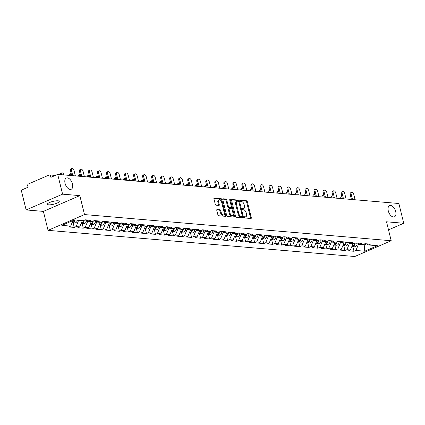 <?xml version="1.0" encoding="UTF-8"?>
<svg xmlns="http://www.w3.org/2000/svg" width="425" height="425" viewBox="0 0 425 425"><rect width="100%" height="100%" fill="white"/><g stroke="black" fill="none" stroke-linecap="round" stroke-linejoin="round"><path stroke-width="0.64" d="M388.291 210.906A6.125 3.416 -113.4 0 1 389.56 205.599A6.125 3.416 -113.4 0 1 395.696 211.538A6.125 3.416 -113.4 0 1 394.427 216.846A6.125 3.416 -113.4 0 1 388.291 210.906M65.062 183.329A6.125 3.416 -113.4 0 1 66.332 178.022A6.125 3.416 -113.4 0 1 72.468 183.961A6.125 3.416 -113.4 0 1 71.198 189.263A6.125 3.416 -113.4 0 1 65.062 183.329M244.364 217.329A0.659 0.367 66.6 0 0 244.912 217.982L250.947 218.498A0.94 0.526 66.6 0 0 251.101 218.477A0.94 0.526 66.6 0 0 251.292 217.658L247.35 201.721A0.94 0.526 66.6 0 0 246.564 200.786L240.529 200.271A0.659 0.367 66.6 0 0 240.423 200.287A0.659 0.367 66.6 0 0 240.284 200.86A0.659 0.367 66.6 0 0 240.837 201.514L241.618 201.577A3.007 1.679 66.6 0 1 244.136 204.568L244.465 205.897A3.007 1.679 66.6 0 1 243.844 208.5A3.007 1.679 66.6 0 1 243.35 208.574L242.569 208.51A0.659 0.367 66.6 0 0 242.462 208.526A0.659 0.367 66.6 0 0 242.324 209.095A0.659 0.367 66.6 0 0 242.877 209.748L243.658 209.812A3.007 1.679 66.6 0 1 246.176 212.803L246.505 214.131A3.007 1.679 66.6 0 1 245.878 216.734A3.007 1.679 66.6 0 1 245.39 216.808L244.609 216.745A0.659 0.367 66.6 0 0 244.497 216.761A0.659 0.367 66.6 0 0 244.364 217.329M57.997 200.791A6.125 1.461 -13.9 0 1 59.277 201.338A6.125 1.461 -13.9 0 1 55.457 203.718A6.125 1.461 -13.9 0 1 48.662 204.829A6.125 1.461 -13.9 0 1 47.388 204.282A6.125 1.461 -13.9 0 1 51.207 201.896A6.125 1.461 -13.9 0 1 57.997 200.791M217.122 209.498A0.94 0.526 66.6 0 0 216.968 209.525A0.94 0.526 66.6 0 0 216.777 210.338L217.882 214.811A0.94 0.526 66.6 0 0 218.668 215.746L225.367 216.314A0.94 0.526 66.6 0 0 225.521 216.293A0.94 0.526 66.6 0 0 225.718 215.48L221.77 199.538A0.94 0.526 66.6 0 0 220.984 198.602L214.285 198.034A0.94 0.526 66.6 0 0 214.131 198.055A0.94 0.526 66.6 0 0 213.934 198.868L215.273 204.271A0.94 0.526 66.6 0 0 216.059 205.206L218.928 205.45A0.94 0.526 66.6 0 0 219.082 205.429A0.94 0.526 66.6 0 0 219.273 204.611L218.615 201.933A2.513 1.403 66.6 0 1 219.135 199.755A2.513 1.403 66.6 0 1 221.648 202.194L224.246 212.686A2.513 1.403 66.6 0 1 223.725 214.864A2.513 1.403 66.6 0 1 221.212 212.431L220.777 210.678A0.94 0.526 66.6 0 0 219.991 209.743L216.846 209.621M79.826 195.627L62.592 194.156L57.699 174.399L398.862 203.506L403.75 223.263L386.511 221.792L391.202 240.741L84.517 214.572L79.826 195.627L43.377 211.4L48.068 230.345L84.517 214.572M235.54 216.314A0.94 0.526 66.6 0 0 236.327 217.249L243.026 217.823A0.94 0.526 66.6 0 0 243.18 217.797A0.94 0.526 66.6 0 0 243.376 216.984L239.429 201.046A0.94 0.526 66.6 0 0 238.643 200.111L231.944 199.538A0.94 0.526 66.6 0 0 231.79 199.564A0.94 0.526 66.6 0 0 231.593 200.377L235.54 216.314M234.196 217.069L227.497 216.495A0.94 0.526 66.6 0 1 226.711 215.565L222.764 199.623A0.94 0.526 66.6 0 1 222.96 198.81A0.94 0.526 66.6 0 1 223.114 198.788L225.983 199.033A0.94 0.526 66.6 0 1 226.769 199.962L228.368 206.428A0.94 0.526 66.6 0 0 229.155 207.363L231.057 207.528A0.94 0.526 66.6 0 0 231.211 207.501A0.94 0.526 66.6 0 0 231.407 206.688L229.739 199.957A0.659 0.367 66.6 0 1 229.877 199.389A0.659 0.367 66.6 0 1 230.536 200.026L234.547 216.229A0.94 0.526 66.6 0 1 234.35 217.048A0.94 0.526 66.6 0 1 234.196 217.069M48.068 230.345L354.753 256.514L391.202 240.741M73.132 222.785L74.279 227.407L76.176 226.589L78.636 220.224M74.279 227.407L68.781 226.939L70.677 226.121L61.859 225.367L74.54 219.879L83.364 220.628L85.26 219.81L90.753 220.278L88.857 221.101L92.384 221.398L94.281 220.58L99.779 221.048L97.883 221.871L101.41 222.169L103.307 221.351L108.8 221.818L106.903 222.642L110.436 222.939L112.328 222.121L117.826 222.588L115.929 223.407L119.457 223.709L121.353 222.891L126.847 223.359L124.95 224.177L128.483 224.48L130.374 223.662L135.873 224.129L133.976 224.947L137.503 225.25L139.4 224.432L144.893 224.899L143.002 225.718L146.529 226.02L148.426 225.197L153.919 225.67L152.023 226.488L155.55 226.791L157.447 225.967L162.94 226.44L161.048 227.258L164.576 227.561L166.472 226.738L171.966 227.21L170.069 228.028L173.597 228.331L175.493 227.508L180.992 227.975L179.095 228.799L182.623 229.102L184.519 228.278L190.012 228.746L188.116 229.569L191.648 229.867L193.54 229.048L199.038 229.516L197.142 230.339L200.669 230.637L202.566 229.819L208.059 230.286L206.162 231.11L209.695 231.407L211.586 230.589L217.085 231.057L215.188 231.88L218.716 232.178L220.612 231.359L226.105 231.827L224.214 232.645L227.742 232.948L229.638 232.13L235.131 232.597L233.235 233.415L236.762 233.718L238.659 232.9L244.152 233.367L242.261 234.186L245.788 234.488L247.685 233.67L253.178 234.138L251.281 234.956L254.809 235.259L256.705 234.441L262.204 234.908L260.307 235.726L263.835 236.029L265.731 235.206L271.224 235.678L269.328 236.497L272.855 236.799L274.752 235.976L280.25 236.449L278.354 237.267L281.881 237.57L283.778 236.746L289.271 237.219L287.374 238.037L290.907 238.34L292.798 237.517L298.297 237.984L296.4 238.808L299.928 239.11L301.824 238.287L307.317 238.754L305.426 239.578L308.954 239.875L310.845 239.057L316.343 239.525L314.447 240.348L317.974 240.646L319.871 239.827L325.364 240.295L323.473 241.118L327 241.416L328.897 240.598L334.39 241.065L332.493 241.889L336.021 242.186L337.918 241.368L343.411 241.836L341.519 242.654L345.047 242.957L346.943 242.138L352.437 242.606L350.54 243.424L354.067 243.727L355.964 242.909L361.462 243.376L359.566 244.194L363.093 244.497L364.99 243.679L370.483 244.147L368.587 244.965L377.411 245.719L364.724 251.207L355.906 250.452L358.434 244.364L358.179 243.344M352.867 246.654L354.009 251.276L355.906 250.452M354.009 251.276L348.511 250.808L350.407 249.985L346.88 249.688L349.408 243.599L349.153 242.574M343.841 245.884L344.983 250.506L346.88 249.688M344.983 250.506L339.49 250.038L341.387 249.215L337.859 248.917L340.388 242.829L340.133 241.804M334.815 245.113L335.962 249.735L337.859 248.917M335.962 249.735L330.464 249.268L332.361 248.444L328.833 248.147L331.362 242.059L331.107 241.033M325.794 244.343L326.937 248.965L328.833 248.147M326.937 248.965L321.443 248.498L323.34 247.674L319.807 247.377L322.336 241.288L322.086 240.263M316.768 243.573L317.916 248.195L319.807 247.377M317.916 248.195L312.418 247.727L314.314 246.909L310.787 246.606L313.315 240.518L313.06 239.493M307.748 242.803L308.89 247.424L310.787 246.606M308.89 247.424L303.397 246.957L305.288 246.139L301.761 245.836L304.289 239.748L304.04 238.722M298.722 242.032L299.869 246.654L301.761 245.836M299.869 246.654L294.371 246.187L296.267 245.368L292.74 245.066L295.269 238.977L295.014 237.952M289.701 241.267L290.843 245.884L292.74 245.066M290.843 245.884L285.35 245.416L287.242 244.598L283.714 244.295L286.243 238.207L285.988 237.182M280.675 240.497L281.817 245.113L283.714 244.295M281.817 245.113L276.324 244.646L278.221 243.828L274.693 243.525L277.222 237.437L276.967 236.412M271.655 239.727L272.797 244.348L274.693 243.525M272.797 244.348L267.304 243.876L269.195 243.058L265.668 242.755L268.196 236.667L267.941 235.641M262.629 238.956L263.771 243.578L265.668 242.755M263.771 243.578L258.278 243.105L260.174 242.287L256.647 241.984L259.176 235.896L258.921 234.871M253.608 238.186L254.75 242.808L256.647 241.984M254.75 242.808L249.252 242.335L251.148 241.517L247.621 241.214L250.15 235.126L249.895 234.101M244.582 237.416L245.724 242.038L247.621 241.214M245.724 242.038L240.231 241.57L242.128 240.747L238.595 240.444L241.124 234.356L240.874 233.336M235.556 236.645L236.704 241.267L238.595 240.444M236.704 241.267L231.205 240.8L233.102 239.976L229.574 239.679L232.103 233.591L231.848 232.565M226.536 235.875L227.678 240.497L229.574 239.679M227.678 240.497L222.185 240.029L224.081 239.206L220.548 238.908L223.077 232.82L222.827 231.795M217.51 235.105L218.657 239.727L220.548 238.908M218.657 239.727L213.159 239.259L215.055 238.436L211.528 238.138L214.057 232.05L213.802 231.025M208.489 234.334L209.631 238.956L211.528 238.138M209.631 238.956L204.138 238.489L206.029 237.665L202.502 237.368L205.031 231.28L204.781 230.254M199.463 233.564L200.605 238.186L202.502 237.368M200.605 238.186L195.112 237.718L197.009 236.9L193.481 236.597L196.01 230.509L195.755 229.484M190.442 232.794L191.585 237.416L193.481 236.597M191.585 237.416L186.092 236.948L187.983 236.13L184.455 235.827L186.984 229.739L186.729 228.714M181.417 232.023L182.559 236.645L184.455 235.827M182.559 236.645L177.066 236.178L178.962 235.36L175.435 235.057L177.963 228.969L177.708 227.943M172.396 231.258L173.538 235.875L175.435 235.057M173.538 235.875L168.04 235.407L169.936 234.589L166.409 234.287L168.938 228.198L168.683 227.173M163.37 230.488L164.512 235.11L166.409 234.287M164.512 235.11L159.019 234.637L160.916 233.819L157.388 233.516L159.912 227.428L159.662 226.403M154.344 229.718L155.492 234.34L157.388 233.516M155.492 234.34L149.993 233.867L151.89 233.049L148.362 232.746L150.891 226.658L150.636 225.633M145.323 228.947L146.466 233.569L148.362 232.746M146.466 233.569L140.972 233.097L142.869 232.278L139.336 231.976L141.865 225.887L141.615 224.862M136.298 228.177L137.445 232.799L139.336 231.976M137.445 232.799L131.947 232.326L133.843 231.508L130.316 231.205L132.844 225.117L132.589 224.097M127.277 227.407L128.419 232.029L130.316 231.205M128.419 232.029L122.926 231.561L124.817 230.738L121.29 230.44L123.818 224.347L123.569 223.327M118.251 226.637L119.398 231.258L121.29 230.44M119.398 231.258L113.9 230.791L115.797 229.968L112.269 229.67L114.798 223.582L114.543 222.557M109.23 225.866L110.373 230.488L112.269 229.67M110.373 230.488L104.879 230.021L106.771 229.197L103.243 228.9L105.772 222.812L105.517 221.786M100.204 225.096L101.347 229.718L103.243 228.9M101.347 229.718L95.853 229.25L97.75 228.427L94.223 228.129L96.751 222.041L96.496 221.016M91.184 224.326L92.326 228.947L94.223 228.129M92.326 228.947L86.828 228.48L88.724 227.657L85.197 227.359L87.725 221.271L87.47 220.246M82.158 223.555L83.3 228.177L85.197 227.359M83.3 228.177L77.807 227.71L79.703 226.892L76.176 226.589M78.705 220.501L82.232 220.803L82.163 220.527M87.008 219.959L88.857 221.101M79.703 226.892L82.232 220.803M87.725 221.271L91.253 221.568L91.189 221.298M96.034 220.729L97.883 221.871M88.724 227.657L91.253 221.568M96.751 222.041L100.279 222.339L100.21 222.068M105.055 221.499L106.903 222.642M97.75 228.427L100.279 222.339M105.772 222.812L109.299 223.109L109.236 222.838M114.081 222.27L115.929 223.407M106.771 229.197L109.299 223.109M114.798 223.582L118.325 223.879L118.256 223.608M123.101 223.04L124.95 224.177M115.797 229.968L118.325 223.879M123.818 224.347L127.346 224.65L127.282 224.379M132.127 223.81L133.976 224.947M124.817 230.738L127.346 224.65M132.844 225.117L136.372 225.42L136.303 225.149M141.148 224.581L143.002 225.718M133.843 231.508L136.372 225.42M141.865 225.887L145.398 226.19L145.329 225.919M150.174 225.351L152.023 226.488M142.869 232.278L145.398 226.19M150.891 226.658L154.418 226.961L154.349 226.69M159.194 226.116L161.048 227.258M151.89 233.049L154.418 226.961M159.912 227.428L163.444 227.731L163.375 227.455M168.22 226.886L170.069 228.028M160.916 233.819L163.444 227.731M168.938 228.198L172.465 228.501L172.401 228.225M177.246 227.657L179.095 228.799M169.936 234.589L172.465 228.501M177.963 228.969L181.491 229.272L181.422 228.995M186.267 228.427L188.116 229.569M178.962 235.36L181.491 229.272M186.984 229.739L190.512 230.042L190.448 229.766M195.293 229.197L197.142 230.339M187.983 236.13L190.512 230.042M196.01 230.509L199.538 230.812L199.468 230.536M204.313 229.968L206.162 231.11M197.009 236.9L199.538 230.812M205.031 231.28L208.558 231.577L208.494 231.306M213.339 230.738L215.188 231.88M206.029 237.665L208.558 231.577M214.057 232.05L217.584 232.347L217.515 232.077M222.36 231.508L224.214 232.645M215.055 238.436L217.584 232.347M223.077 232.82L226.61 233.118L226.541 232.847M231.386 232.278L233.235 233.415M224.081 239.206L226.61 233.118M232.103 233.591L235.631 233.888L235.562 233.617M240.407 233.049L242.261 234.186M233.102 239.976L235.631 233.888M241.124 234.356L244.657 234.658L244.587 234.387M249.433 233.819L251.281 234.956M242.128 240.747L244.657 234.658M250.15 235.126L253.677 235.429L253.608 235.158M258.458 234.589L260.307 235.726M251.148 241.517L253.677 235.429M259.176 235.896L262.703 236.199L262.634 235.928M267.479 235.36L269.328 236.497M260.174 242.287L262.703 236.199M268.196 236.667L271.724 236.969L271.66 236.693M276.505 236.125L278.354 237.267M269.195 243.058L271.724 236.969M277.222 237.437L280.75 237.74L280.681 237.463M285.526 236.895L287.374 238.037M278.221 243.828L280.75 237.74M286.243 238.207L289.77 238.51L289.707 238.234M294.552 237.665L296.4 238.808M287.242 244.598L289.77 238.51M295.269 238.977L298.796 239.28L298.727 239.004M303.572 238.436L305.426 239.578M296.267 245.368L298.796 239.28M304.289 239.748L307.817 240.051L307.753 239.774M312.598 239.206L314.447 240.348M305.288 246.139L307.817 240.051M313.315 240.518L316.843 240.816L316.774 240.545M321.619 239.976L323.473 241.118M314.314 246.909L316.843 240.816M322.336 241.288L325.869 241.586L325.8 241.315M330.645 240.747L332.493 241.889M323.34 247.674L325.869 241.586M331.362 242.059L334.889 242.356L334.82 242.085M339.665 241.517L341.519 242.654M332.361 248.444L334.889 242.356M340.388 242.829L343.915 243.127L343.846 242.856M348.691 242.287L350.54 243.424M341.387 249.215L343.915 243.127M349.408 243.599L352.936 243.897L352.872 243.626M357.717 243.058L359.566 244.194M350.407 249.985L352.936 243.897M358.434 244.364L364.363 244.874L366.754 243.838M364.156 244.04L364.724 251.207M366.738 243.828L368.587 244.965M388.508 229.861L403.75 223.263M62.592 194.156L26.138 209.929L21.25 190.172L28.066 187.223L27.71 185.778A1.434 1.142 -85.1 0 1 28.47 183.951L49.098 175.026A1.434 1.142 -85.1 0 1 49.555 174.946A1.434 1.142 -85.1 0 1 50.527 175.902L50.883 177.347L57.699 174.399M26.138 209.929L43.377 211.4M70.677 226.121L72.994 220.548M244.333 217.095L244.657 217.127A3.007 1.679 66.6 0 0 245.151 217.053L245.878 216.734M243.844 208.5L243.111 208.813A3.007 1.679 66.6 0 1 242.622 208.887L242.298 208.861M250.591 218.466A0.94 0.526 66.6 0 0 250.564 217.977L246.622 202.034A0.94 0.526 66.6 0 0 245.836 201.105L240.258 200.627M238.786 201.716L238.701 201.36A0.94 0.526 66.6 0 0 237.915 200.425L231.572 199.883M242.67 217.791A0.94 0.526 66.6 0 0 242.643 217.303L242.367 216.176M242.096 216.527A0.659 0.367 66.6 0 0 242.202 216.511A0.659 0.367 66.6 0 0 242.34 215.942L238.877 201.949A0.659 0.367 66.6 0 0 238.324 201.296L237.501 201.227A3.007 1.679 66.6 0 0 237.007 201.301A3.007 1.679 66.6 0 0 236.385 203.904L238.754 213.472A3.007 1.679 66.6 0 0 241.273 216.458L242.096 216.527L241.363 216.846A0.659 0.367 66.6 0 0 241.474 216.83A0.659 0.367 66.6 0 0 241.559 216.761M237.007 201.301L236.279 201.62A3.007 1.679 66.6 0 0 235.657 204.223L236.385 203.904M241.363 216.846L240.539 216.777A3.007 1.679 66.6 0 1 238.021 213.786L235.657 204.223M222.742 199.134L225.25 199.346L225.983 199.033M230.605 207.724A0.94 0.526 66.6 0 1 230.483 207.82A0.94 0.526 66.6 0 1 230.329 207.841L228.427 207.676A0.94 0.526 66.6 0 1 227.641 206.747L226.042 200.281A0.94 0.526 66.6 0 0 225.25 199.346M231.444 206.97L232.05 209.413M233.15 213.86L233.814 216.548L234.547 216.229M230.026 213.137A2.513 1.403 66.6 0 0 232.544 215.571A2.513 1.403 66.6 0 0 233.065 213.398L232.151 209.7A0.94 0.526 66.6 0 0 231.365 208.765L229.463 208.601A0.94 0.526 66.6 0 0 229.309 208.627A0.94 0.526 66.6 0 0 229.112 209.44L230.026 213.137L229.298 213.451A2.513 1.403 66.6 0 0 231.816 215.889L232.544 215.571M228.735 208.919A0.94 0.526 66.6 0 0 228.581 208.941A0.94 0.526 66.6 0 0 228.384 209.753L229.112 209.44M229.298 213.451L228.384 209.753M233.84 217.037A0.94 0.526 66.6 0 0 233.814 216.548M223.725 214.864L222.998 215.178A2.513 1.403 66.6 0 1 220.479 212.744L220.049 210.997A0.94 0.526 66.6 0 0 219.263 210.062L216.75 209.849M219.135 199.755L218.407 200.074A2.513 1.403 66.6 0 0 217.882 202.252L218.615 201.933M218.572 205.418A0.94 0.526 66.6 0 0 218.546 204.93L217.882 202.252M221.505 201.726L221.042 199.856A0.94 0.526 66.6 0 0 220.256 198.921L213.913 198.379M225.011 216.288A0.94 0.526 66.6 0 0 224.99 215.794L224.331 213.148M340.011 198.486A2.152 1.201 -113.4 0 1 340.542 197.147L341.493 196.738A2.152 1.201 66.6 0 0 341.036 198.571M341.907 196.695A2.152 1.201 66.6 0 0 341.493 196.738M351.836 246.548A3.156 2.513 -85.1 0 0 352.112 246.59A3.156 2.513 -85.1 0 0 354.902 243.366M352.112 246.59L354.344 246.782A3.156 2.513 -85.1 0 0 357.122 243.286L357.106 243.004M351.847 246.521A3.156 2.513 -85.1 0 0 354.184 243.679M355.103 199.771L353.781 194.443A2.152 1.201 66.6 0 0 351.624 192.355A2.152 1.201 66.6 0 0 351.178 194.22L350.232 194.629A2.152 1.201 -113.4 0 1 350.678 192.764L351.624 192.355M351.427 199.458L350.232 194.629M352.5 199.548L351.178 194.22M330.99 197.715A2.152 1.201 -113.4 0 1 331.521 196.382L332.467 195.968A2.152 1.201 66.6 0 0 332.015 197.8M332.887 195.925A2.152 1.201 66.6 0 0 332.467 195.968M342.816 245.778A3.156 2.513 -85.1 0 0 343.092 245.82A3.156 2.513 -85.1 0 0 345.876 242.601M343.092 245.82L345.318 246.011A3.156 2.513 -85.1 0 0 348.096 242.516L348.08 242.234M342.826 245.751A3.156 2.513 -85.1 0 0 345.158 242.909M321.964 196.945A2.152 1.201 -113.4 0 1 322.495 195.612L323.446 195.197A2.152 1.201 66.6 0 0 322.989 197.035M323.861 195.155A2.152 1.201 66.6 0 0 323.446 195.197M333.79 245.007A3.156 2.513 -85.1 0 0 334.066 245.05A3.156 2.513 -85.1 0 0 336.85 241.83M334.066 245.05L336.297 245.241A3.156 2.513 -85.1 0 0 339.076 241.751L339.06 241.464M333.8 244.981A3.156 2.513 -85.1 0 0 336.138 242.138M312.938 196.175A2.152 1.201 -113.4 0 1 313.475 194.841L314.42 194.427A2.152 1.201 66.6 0 0 313.969 196.265M314.84 194.384A2.152 1.201 66.6 0 0 314.42 194.427M324.769 244.237A3.156 2.513 -85.1 0 0 325.045 244.279A3.156 2.513 -85.1 0 0 327.829 241.06M325.045 244.279L327.271 244.471A3.156 2.513 -85.1 0 0 330.05 240.98L330.034 240.693M324.774 244.21A3.156 2.513 -85.1 0 0 327.112 241.368M303.918 195.404A2.152 1.201 -113.4 0 1 304.449 194.071L305.4 193.662A2.152 1.201 66.6 0 0 304.943 195.495M305.814 193.614A2.152 1.201 66.6 0 0 305.4 193.662M315.743 243.467A3.156 2.513 -85.1 0 0 316.019 243.509A3.156 2.513 -85.1 0 0 318.803 240.29M316.019 243.509L318.245 243.7A3.156 2.513 -85.1 0 0 321.024 240.21L321.008 239.923M315.754 243.44A3.156 2.513 -85.1 0 0 318.091 240.598M294.892 194.634A2.152 1.201 -113.4 0 1 295.428 193.301L296.374 192.892A2.152 1.201 66.6 0 0 295.922 194.724M296.793 192.844A2.152 1.201 66.6 0 0 296.374 192.892M306.717 242.696A3.156 2.513 -85.1 0 0 306.999 242.739A3.156 2.513 -85.1 0 0 309.783 239.519M306.999 242.739L309.225 242.93A3.156 2.513 -85.1 0 0 312.003 239.44L311.987 239.153M306.728 242.67A3.156 2.513 -85.1 0 0 309.065 239.827M346.078 199.001L344.76 193.673A2.152 1.201 66.6 0 0 342.603 191.585A2.152 1.201 66.6 0 0 342.157 193.449L341.206 193.858A2.152 1.201 -113.4 0 1 341.652 191.994L342.603 191.585M342.401 198.688L341.206 193.858M343.474 198.783L342.157 193.449M337.052 198.231L335.734 192.902A2.152 1.201 66.6 0 0 333.577 190.814A2.152 1.201 66.6 0 0 333.131 192.679L332.185 193.088A2.152 1.201 -113.4 0 1 332.632 191.223L333.577 190.814M333.381 197.917L332.185 193.088M334.448 198.013L333.131 192.679M328.031 197.46L326.713 192.132A2.152 1.201 66.6 0 0 324.557 190.044A2.152 1.201 66.6 0 0 324.11 191.909L323.159 192.318A2.152 1.201 -113.4 0 1 323.606 190.453L324.557 190.044M324.355 197.147L323.159 192.318M325.428 197.242L324.11 191.909M319.005 196.695L317.688 191.362A2.152 1.201 66.6 0 0 315.531 189.274A2.152 1.201 66.6 0 0 315.084 191.138L314.139 191.548A2.152 1.201 -113.4 0 1 314.585 189.683L315.531 189.274M315.334 196.382L314.139 191.548M316.402 196.472L315.084 191.138M309.984 195.925L308.662 190.591A2.152 1.201 66.6 0 0 306.505 188.503A2.152 1.201 66.6 0 0 306.058 190.368L305.113 190.782A2.152 1.201 -113.4 0 1 305.559 188.913L306.505 188.503M306.308 195.612L305.113 190.782M307.381 195.702L306.058 190.368M285.871 193.864A2.152 1.201 -113.4 0 1 286.402 192.53L287.348 192.121A2.152 1.201 66.6 0 0 286.896 193.954M287.767 192.073A2.152 1.201 66.6 0 0 287.348 192.121M297.697 241.926A3.156 2.513 -85.1 0 0 297.973 241.968A3.156 2.513 -85.1 0 0 300.757 238.749M297.973 241.968L300.199 242.16A3.156 2.513 -85.1 0 0 302.977 238.669L302.961 238.383M297.707 241.905A3.156 2.513 -85.1 0 0 300.045 239.057M300.958 195.155L299.641 189.821A2.152 1.201 66.6 0 0 297.484 187.733A2.152 1.201 66.6 0 0 297.038 189.598L296.092 190.012A2.152 1.201 -113.4 0 1 296.538 188.148L297.484 187.733M297.282 194.841L296.092 190.012M298.355 194.932L297.038 189.598M276.845 193.093A2.152 1.201 -113.4 0 1 277.382 191.76L278.327 191.351A2.152 1.201 66.6 0 0 277.87 193.184M278.742 191.303A2.152 1.201 66.6 0 0 278.327 191.351M288.671 241.156A3.156 2.513 -85.1 0 0 288.952 241.203A3.156 2.513 -85.1 0 0 291.736 237.979M288.952 241.203L291.178 241.389A3.156 2.513 -85.1 0 0 293.957 237.899L293.941 237.617M288.681 241.134A3.156 2.513 -85.1 0 0 291.019 238.287M291.938 194.384L290.615 189.051A2.152 1.201 66.6 0 0 288.458 186.963A2.152 1.201 66.6 0 0 288.012 188.827L287.066 189.242A2.152 1.201 -113.4 0 1 287.513 187.377L288.458 186.963M288.262 194.071L287.066 189.242M289.335 194.161L288.012 188.827M267.824 192.328A2.152 1.201 -113.4 0 1 268.356 190.99L269.301 190.581A2.152 1.201 66.6 0 0 268.85 192.413M269.721 190.533A2.152 1.201 66.6 0 0 269.301 190.581M279.65 240.385A3.156 2.513 -85.1 0 0 279.926 240.433A3.156 2.513 -85.1 0 0 282.71 237.208M279.926 240.433L282.152 240.619A3.156 2.513 -85.1 0 0 284.931 237.129L284.915 236.847M279.661 240.364A3.156 2.513 -85.1 0 0 281.993 237.517M282.912 193.614L281.594 188.28A2.152 1.201 66.6 0 0 279.438 186.192A2.152 1.201 66.6 0 0 278.991 188.062L278.04 188.472A2.152 1.201 -113.4 0 1 278.487 186.607L279.438 186.192M279.236 193.301L278.04 188.472M280.309 193.391L278.991 188.062M258.798 191.558A2.152 1.201 -113.4 0 1 259.33 190.219L260.281 189.81A2.152 1.201 66.6 0 0 259.824 191.643M260.695 189.762A2.152 1.201 66.6 0 0 260.281 189.81M270.624 239.615A3.156 2.513 -85.1 0 0 270.906 239.663A3.156 2.513 -85.1 0 0 273.689 236.438M270.906 239.663L273.132 239.849A3.156 2.513 -85.1 0 0 275.91 236.358L275.894 236.077M270.635 239.594A3.156 2.513 -85.1 0 0 272.972 236.752M273.891 192.844L272.568 187.51A2.152 1.201 66.6 0 0 270.412 185.428A2.152 1.201 66.6 0 0 269.965 187.292L269.02 187.701A2.152 1.201 -113.4 0 1 269.466 185.837L270.412 185.428M270.215 192.53L269.02 187.701M271.288 192.621L269.965 187.292M249.778 190.788A2.152 1.201 -113.4 0 1 250.309 189.449L251.255 189.04A2.152 1.201 66.6 0 0 250.803 190.873M251.674 188.992A2.152 1.201 66.6 0 0 251.255 189.04M261.603 238.85A3.156 2.513 -85.1 0 0 261.88 238.893A3.156 2.513 -85.1 0 0 264.663 235.668M261.88 238.893L264.106 239.084A3.156 2.513 -85.1 0 0 266.884 235.588L266.868 235.307M261.614 238.823A3.156 2.513 -85.1 0 0 263.946 235.981M264.865 192.073L263.548 186.745A2.152 1.201 66.6 0 0 261.391 184.657A2.152 1.201 66.6 0 0 260.945 186.522L259.994 186.931A2.152 1.201 -113.4 0 1 260.44 185.066L261.391 184.657M261.189 191.76L259.994 186.931M262.262 191.85L260.945 186.522M240.752 190.018A2.152 1.201 -113.4 0 1 241.283 188.679L242.234 188.27A2.152 1.201 66.6 0 0 241.777 190.102M242.648 188.222A2.152 1.201 66.6 0 0 242.234 188.27M252.577 238.08A3.156 2.513 -85.1 0 0 252.854 238.122A3.156 2.513 -85.1 0 0 255.643 234.898M252.854 238.122L255.085 238.313A3.156 2.513 -85.1 0 0 257.863 234.818L257.848 234.536M252.588 238.053A3.156 2.513 -85.1 0 0 254.926 235.211M255.839 191.303L254.522 185.975A2.152 1.201 66.6 0 0 252.365 183.887A2.152 1.201 66.6 0 0 251.919 185.752L250.973 186.161A2.152 1.201 -113.4 0 1 251.419 184.296L252.365 183.887M252.168 190.99L250.973 186.161M253.242 191.08L251.919 185.752M231.731 189.247A2.152 1.201 -113.4 0 1 232.262 187.908L233.208 187.499A2.152 1.201 66.6 0 0 232.757 189.332M233.628 187.457A2.152 1.201 66.6 0 0 233.208 187.499M243.557 237.309A3.156 2.513 -85.1 0 0 243.833 237.352A3.156 2.513 -85.1 0 0 246.617 234.127M243.833 237.352L246.059 237.543A3.156 2.513 -85.1 0 0 248.837 234.048L248.822 233.766M243.562 237.283A3.156 2.513 -85.1 0 0 245.9 234.441M246.819 190.533L245.501 185.204A2.152 1.201 66.6 0 0 243.344 183.117A2.152 1.201 66.6 0 0 242.898 184.981L241.947 185.39A2.152 1.201 -113.4 0 1 242.393 183.526L243.344 183.117M243.143 190.219L241.947 185.39M244.216 190.31L242.898 184.981M222.705 188.477A2.152 1.201 -113.4 0 1 223.237 187.138L224.188 186.729A2.152 1.201 66.6 0 0 223.731 188.562M224.602 186.687A2.152 1.201 66.6 0 0 224.188 186.729M234.531 236.539A3.156 2.513 -85.1 0 0 234.807 236.582A3.156 2.513 -85.1 0 0 237.591 233.362M234.807 236.582L237.038 236.773A3.156 2.513 -85.1 0 0 239.812 233.277L239.796 232.996M234.542 236.512A3.156 2.513 -85.1 0 0 236.879 233.67M237.793 189.762L236.475 184.434A2.152 1.201 66.6 0 0 234.318 182.346A2.152 1.201 66.6 0 0 233.872 184.211L232.927 184.62A2.152 1.201 -113.4 0 1 233.373 182.755L234.318 182.346M234.122 189.449L232.927 184.62M235.19 189.539L233.872 184.211M213.679 187.707A2.152 1.201 -113.4 0 1 214.216 186.373L215.162 185.959A2.152 1.201 66.6 0 0 214.71 187.792M215.581 185.916A2.152 1.201 66.6 0 0 215.162 185.959M225.505 235.769A3.156 2.513 -85.1 0 0 225.787 235.811A3.156 2.513 -85.1 0 0 228.57 232.592M225.787 235.811L228.012 236.002A3.156 2.513 -85.1 0 0 230.791 232.512L230.775 232.225M225.516 235.742A3.156 2.513 -85.1 0 0 227.853 232.9M228.772 188.992L227.449 183.664A2.152 1.201 66.6 0 0 225.298 181.576A2.152 1.201 66.6 0 0 224.852 183.441L223.901 183.85A2.152 1.201 -113.4 0 1 224.347 181.985L225.298 181.576M225.096 188.679L223.901 183.85M226.169 188.774L224.852 183.441M204.659 186.936A2.152 1.201 -113.4 0 1 205.19 185.603L206.141 185.188A2.152 1.201 66.6 0 0 205.684 187.027M206.555 185.146A2.152 1.201 66.6 0 0 206.141 185.188M216.484 234.998A3.156 2.513 -85.1 0 0 216.761 235.041A3.156 2.513 -85.1 0 0 219.544 231.822M216.761 235.041L218.987 235.232A3.156 2.513 -85.1 0 0 221.765 231.742L221.749 231.455M216.495 234.972A3.156 2.513 -85.1 0 0 218.833 232.13M219.746 188.222L218.429 182.893A2.152 1.201 66.6 0 0 216.272 180.806A2.152 1.201 66.6 0 0 215.826 182.67L214.88 183.079A2.152 1.201 -113.4 0 1 215.326 181.215L216.272 180.806M216.075 187.908L214.88 183.079M217.143 188.004L215.826 182.67M195.633 186.166A2.152 1.201 -113.4 0 1 196.169 184.833L197.115 184.423A2.152 1.201 66.6 0 0 196.663 186.256M197.529 184.376A2.152 1.201 66.6 0 0 197.115 184.423M207.458 234.228A3.156 2.513 -85.1 0 0 207.74 234.271A3.156 2.513 -85.1 0 0 210.524 231.051M207.74 234.271L209.966 234.462A3.156 2.513 -85.1 0 0 212.744 230.972L212.728 230.685M207.469 234.202A3.156 2.513 -85.1 0 0 209.807 231.359M210.726 187.457L209.403 182.123A2.152 1.201 66.6 0 0 207.246 180.035A2.152 1.201 66.6 0 0 206.8 181.9L205.854 182.309A2.152 1.201 -113.4 0 1 206.3 180.444L207.246 180.035M207.049 187.138L205.854 182.309M208.123 187.234L206.8 181.9M186.612 185.396A2.152 1.201 -113.4 0 1 187.143 184.062L188.089 183.653A2.152 1.201 66.6 0 0 187.637 185.486M188.509 183.605A2.152 1.201 66.6 0 0 188.089 183.653M198.438 233.458A3.156 2.513 -85.1 0 0 198.714 233.5A3.156 2.513 -85.1 0 0 201.498 230.281M198.714 233.5L200.94 233.692A3.156 2.513 -85.1 0 0 203.718 230.201L203.702 229.914M198.448 233.431A3.156 2.513 -85.1 0 0 200.781 230.589M201.7 186.687L200.382 181.353A2.152 1.201 66.6 0 0 198.225 179.265A2.152 1.201 66.6 0 0 197.779 181.13L196.828 181.539A2.152 1.201 -113.4 0 1 197.274 179.674L198.225 179.265M198.023 186.373L196.828 181.539M199.097 186.463L197.779 181.13M177.586 184.625A2.152 1.201 -113.4 0 1 178.117 183.292L179.068 182.883A2.152 1.201 66.6 0 0 178.612 184.716M179.483 182.835A2.152 1.201 66.6 0 0 179.068 182.883M189.412 232.688A3.156 2.513 -85.1 0 0 189.693 232.73A3.156 2.513 -85.1 0 0 192.477 229.511M189.693 232.73L191.919 232.921A3.156 2.513 -85.1 0 0 194.698 229.431L194.682 229.144M189.423 232.666A3.156 2.513 -85.1 0 0 191.76 229.819M192.679 185.916L191.356 180.583A2.152 1.201 66.6 0 0 189.199 178.495A2.152 1.201 66.6 0 0 188.753 180.359L187.808 180.774A2.152 1.201 -113.4 0 1 188.254 178.904L189.199 178.495M189.003 185.603L187.808 180.774M190.076 185.693L188.753 180.359M168.566 183.855A2.152 1.201 -113.4 0 1 169.097 182.522L170.042 182.113A2.152 1.201 66.6 0 0 169.591 183.945M170.462 182.065A2.152 1.201 66.6 0 0 170.042 182.113M180.391 231.917A3.156 2.513 -85.1 0 0 180.667 231.96A3.156 2.513 -85.1 0 0 183.451 228.74M180.667 231.96L182.893 232.151A3.156 2.513 -85.1 0 0 185.672 228.661L185.656 228.374M180.402 231.896A3.156 2.513 -85.1 0 0 182.734 229.048M183.653 185.146L182.336 179.812A2.152 1.201 66.6 0 0 180.179 177.724A2.152 1.201 66.6 0 0 179.732 179.589L178.782 180.003A2.152 1.201 -113.4 0 1 179.228 178.139L180.179 177.724M179.977 184.833L178.782 180.003M181.05 184.923L179.732 179.589M159.54 183.085A2.152 1.201 -113.4 0 1 160.071 181.751L161.022 181.342A2.152 1.201 66.6 0 0 160.565 183.175M161.436 181.294A2.152 1.201 66.6 0 0 161.022 181.342M171.365 231.147A3.156 2.513 -85.1 0 0 171.642 231.195A3.156 2.513 -85.1 0 0 174.431 227.97M171.642 231.195L173.873 231.381A3.156 2.513 -85.1 0 0 176.651 227.89L176.635 227.609M171.376 231.126A3.156 2.513 -85.1 0 0 173.713 228.278M174.633 184.376L173.31 179.042A2.152 1.201 66.6 0 0 171.153 176.954A2.152 1.201 66.6 0 0 170.707 178.824L169.761 179.233A2.152 1.201 -113.4 0 1 170.207 177.368L171.153 176.954M170.956 184.062L169.761 179.233M172.029 184.153L170.707 178.824M150.519 182.32A2.152 1.201 -113.4 0 1 151.05 180.981L151.996 180.572A2.152 1.201 66.6 0 0 151.544 182.405M152.416 180.524A2.152 1.201 66.6 0 0 151.996 180.572M162.345 230.377A3.156 2.513 -85.1 0 0 162.621 230.424A3.156 2.513 -85.1 0 0 165.405 227.2M162.621 230.424L164.847 230.61A3.156 2.513 -85.1 0 0 167.625 227.12L167.609 226.838M162.355 230.355A3.156 2.513 -85.1 0 0 164.688 227.508M165.607 183.605L164.289 178.272A2.152 1.201 66.6 0 0 162.132 176.189A2.152 1.201 66.6 0 0 161.686 178.054L160.735 178.463A2.152 1.201 -113.4 0 1 161.181 176.598L162.132 176.189M161.93 183.292L160.735 178.463M163.003 183.382L161.686 178.054M141.493 181.549A2.152 1.201 -113.4 0 1 142.024 180.211L142.975 179.802A2.152 1.201 66.6 0 0 142.518 181.634M143.39 179.754A2.152 1.201 66.6 0 0 142.975 179.802M153.319 229.606A3.156 2.513 -85.1 0 0 153.595 229.654A3.156 2.513 -85.1 0 0 156.379 226.429M153.595 229.654L155.826 229.84A3.156 2.513 -85.1 0 0 158.605 226.35L158.589 226.068M153.329 229.585A3.156 2.513 -85.1 0 0 155.667 226.743M156.581 182.835L155.263 177.501A2.152 1.201 66.6 0 0 153.106 175.419A2.152 1.201 66.6 0 0 152.66 177.283L151.714 177.692A2.152 1.201 -113.4 0 1 152.161 175.828L153.106 175.419M152.91 182.522L151.714 177.692M153.977 182.612L152.66 177.283M132.467 180.779A2.152 1.201 -113.4 0 1 133.004 179.44L133.949 179.031A2.152 1.201 66.6 0 0 133.498 180.864M134.369 178.983A2.152 1.201 66.6 0 0 133.949 179.031M144.293 228.841A3.156 2.513 -85.1 0 0 144.574 228.884A3.156 2.513 -85.1 0 0 147.358 225.659M144.574 228.884L146.8 229.075A3.156 2.513 -85.1 0 0 149.579 225.579L149.563 225.298M144.303 228.815A3.156 2.513 -85.1 0 0 146.641 225.972M147.56 182.065L146.242 176.736A2.152 1.201 66.6 0 0 144.086 174.648A2.152 1.201 66.6 0 0 143.639 176.513L142.688 176.922A2.152 1.201 -113.4 0 1 143.135 175.058L144.086 174.648M143.884 181.751L142.688 176.922M144.957 181.842L143.639 176.513M123.447 180.009A2.152 1.201 -113.4 0 1 123.978 178.67L124.929 178.261A2.152 1.201 66.6 0 0 124.472 180.094M125.343 178.218A2.152 1.201 66.6 0 0 124.929 178.261M135.272 228.071A3.156 2.513 -85.1 0 0 135.548 228.113A3.156 2.513 -85.1 0 0 138.332 224.889M135.548 228.113L137.774 228.305A3.156 2.513 -85.1 0 0 140.553 224.809L140.537 224.528M135.283 228.044A3.156 2.513 -85.1 0 0 137.62 225.202M138.534 181.294L137.217 175.966A2.152 1.201 66.6 0 0 135.06 173.878A2.152 1.201 66.6 0 0 134.613 175.743L133.668 176.152A2.152 1.201 -113.4 0 1 134.114 174.287L135.06 173.878M134.863 180.981L133.668 176.152M135.931 181.071L134.613 175.743M114.421 179.238A2.152 1.201 -113.4 0 1 114.957 177.9L115.903 177.491A2.152 1.201 66.6 0 0 115.451 179.323M116.323 177.448A2.152 1.201 66.6 0 0 115.903 177.491M126.246 227.301A3.156 2.513 -85.1 0 0 126.528 227.343A3.156 2.513 -85.1 0 0 129.312 224.118M126.528 227.343L128.754 227.534A3.156 2.513 -85.1 0 0 131.532 224.039L131.516 223.757M126.257 227.274A3.156 2.513 -85.1 0 0 128.594 224.432M129.513 180.524L128.191 175.196A2.152 1.201 66.6 0 0 126.034 173.108A2.152 1.201 66.6 0 0 125.588 174.972L124.642 175.382A2.152 1.201 -113.4 0 1 125.088 173.517L126.034 173.108M125.837 180.211L124.642 175.382M126.91 180.301L125.588 174.972M105.4 178.468A2.152 1.201 -113.4 0 1 105.931 177.129L106.877 176.72A2.152 1.201 66.6 0 0 106.425 178.553M107.297 176.678A2.152 1.201 66.6 0 0 106.877 176.72M117.226 226.53A3.156 2.513 -85.1 0 0 117.502 226.573A3.156 2.513 -85.1 0 0 120.286 223.353M117.502 226.573L119.728 226.764A3.156 2.513 -85.1 0 0 122.506 223.268L122.49 222.987M117.236 226.504A3.156 2.513 -85.1 0 0 119.574 223.662M120.488 179.754L119.17 174.425A2.152 1.201 66.6 0 0 117.013 172.337A2.152 1.201 66.6 0 0 116.567 174.202L115.616 174.611A2.152 1.201 -113.4 0 1 116.067 172.747L117.013 172.337M116.811 179.44L115.616 174.611M117.884 179.531L116.567 174.202M96.374 177.698A2.152 1.201 -113.4 0 1 96.911 176.364L97.856 175.95A2.152 1.201 66.6 0 0 97.399 177.788M98.271 175.907A2.152 1.201 66.6 0 0 97.856 175.95M108.2 225.76A3.156 2.513 -85.1 0 0 108.481 225.803A3.156 2.513 -85.1 0 0 111.265 222.583M108.481 225.803L110.707 225.994A3.156 2.513 -85.1 0 0 113.486 222.503L113.47 222.217M108.21 225.733A3.156 2.513 -85.1 0 0 110.548 222.891M111.467 178.983L110.144 173.655A2.152 1.201 66.6 0 0 107.987 171.567A2.152 1.201 66.6 0 0 107.541 173.432L106.595 173.841A2.152 1.201 -113.4 0 1 107.042 171.976L107.987 171.567M107.791 178.67L106.595 173.841M108.864 178.766L107.541 173.432M87.353 176.928A2.152 1.201 -113.4 0 1 87.885 175.594L88.83 175.18A2.152 1.201 66.6 0 0 88.379 177.018M89.25 175.137A2.152 1.201 66.6 0 0 88.83 175.18M99.179 224.99A3.156 2.513 -85.1 0 0 99.455 225.032A3.156 2.513 -85.1 0 0 102.239 221.813M99.455 225.032L101.681 225.223A3.156 2.513 -85.1 0 0 104.46 221.733L104.444 221.446M99.19 224.963A3.156 2.513 -85.1 0 0 101.522 222.121M102.441 178.213L101.123 172.885A2.152 1.201 66.6 0 0 98.967 170.797A2.152 1.201 66.6 0 0 98.52 172.662L97.569 173.071A2.152 1.201 -113.4 0 1 98.016 171.206L98.967 170.797M98.765 177.9L97.569 173.071M99.838 177.995L98.52 172.662M78.328 176.157A2.152 1.201 -113.4 0 1 78.859 174.824L79.81 174.415A2.152 1.201 66.6 0 0 79.353 176.248M80.224 174.367A2.152 1.201 66.6 0 0 79.81 174.415M90.153 224.219A3.156 2.513 -85.1 0 0 90.435 224.262A3.156 2.513 -85.1 0 0 93.218 221.042M90.435 224.262L92.661 224.453A3.156 2.513 -85.1 0 0 95.439 220.963L95.423 220.676M90.164 224.193A3.156 2.513 -85.1 0 0 92.501 221.351M93.42 177.448L92.098 172.114A2.152 1.201 66.6 0 0 89.941 170.027A2.152 1.201 66.6 0 0 89.494 171.891L88.549 172.3A2.152 1.201 -113.4 0 1 88.995 170.436L89.941 170.027M89.744 177.135L88.549 172.3M90.817 177.225L89.494 171.891M69.307 175.387A2.152 1.201 -113.4 0 1 69.838 174.053L70.784 173.644A2.152 1.201 66.6 0 0 70.332 175.477M71.203 173.597A2.152 1.201 66.6 0 0 70.784 173.644M81.132 223.449A3.156 2.513 -85.1 0 0 81.409 223.492A3.156 2.513 -85.1 0 0 84.192 220.272M81.409 223.492L83.635 223.683A3.156 2.513 -85.1 0 0 86.413 220.192L86.397 219.906M81.143 223.423A3.156 2.513 -85.1 0 0 83.475 220.58M84.394 176.678L83.077 171.344A2.152 1.201 66.6 0 0 80.92 169.256A2.152 1.201 66.6 0 0 80.474 171.121L79.523 171.535A2.152 1.201 -113.4 0 1 79.969 169.665L80.92 169.256M80.718 176.364L79.523 171.535M81.791 176.455L80.474 171.121M60.281 174.617A2.152 1.201 -113.4 0 1 60.812 173.283L61.763 172.874A2.152 1.201 66.6 0 0 61.306 174.707M63.909 174.93A2.152 1.201 66.6 0 0 61.763 172.874M72.107 222.679A3.156 2.513 -85.1 0 0 72.383 222.721A3.156 2.513 -85.1 0 0 75.14 219.927M72.383 222.721L74.614 222.913A3.156 2.513 -85.1 0 0 77.366 220.118M72.117 222.657A3.156 2.513 -85.1 0 0 74.439 219.922M75.368 175.907L74.051 170.574A2.152 1.201 66.6 0 0 71.894 168.486A2.152 1.201 66.6 0 0 71.448 170.351L70.502 170.765A2.152 1.201 -113.4 0 1 70.948 168.895L71.894 168.486M71.698 175.594L70.502 170.765M72.765 175.684L71.448 170.351M53.614 176.168L50.527 175.902M244.657 217.127L245.39 216.808M242.622 208.887L243.35 208.574M245.836 201.105L246.564 200.786M246.622 202.034L247.35 201.721M250.564 217.977L251.292 217.658M231.667 199.66L231.944 199.538M237.915 200.425L238.643 200.111M238.701 201.36L239.429 201.046M242.643 217.303L243.376 216.984M238.021 213.786L238.754 213.472M240.539 216.777L241.273 216.458M222.838 198.905L223.114 198.788M226.042 200.281L226.769 199.962M227.641 206.747L228.368 206.428M228.427 207.676L229.155 207.363M230.329 207.841L231.057 207.528M229.829 200.329L230.536 200.026M219.263 210.062L219.991 209.743M220.049 210.997L220.777 210.678M220.479 212.744L221.212 212.431M218.546 204.93L219.273 204.611M214.009 198.151L214.285 198.034M220.256 198.921L220.984 198.602M221.042 199.856L221.77 199.538M224.99 215.794L225.718 215.48M355.422 243.143L357.122 243.286M346.396 242.372L348.096 242.516M337.37 241.602L339.076 241.751M328.35 240.832L330.05 240.98M319.324 240.061L321.024 240.21M310.303 239.291L312.003 239.44M301.277 238.526L302.977 238.669M292.257 237.756L293.957 237.899M283.231 236.985L284.931 237.129M274.21 236.215L275.91 236.358M265.184 235.445L266.884 235.588M256.158 234.674L257.863 234.818M247.137 233.904L248.837 234.048M238.112 233.134L239.812 233.277M229.091 232.363L230.791 232.512M220.065 231.593L221.765 231.742M211.044 230.823L212.744 230.972M202.018 230.053L203.718 230.201M192.998 229.288L194.698 229.431M183.972 228.517L185.672 228.661M174.951 227.747L176.651 227.89M165.925 226.977L167.625 227.12M156.899 226.206L158.605 226.35M147.879 225.436L149.579 225.579M138.853 224.666L140.553 224.809M129.832 223.895L131.532 224.039M120.806 223.125L122.506 223.268M111.786 222.355L113.486 222.503M102.76 221.584L104.46 221.733M93.739 220.814L95.439 220.963M84.713 220.044L86.413 220.192M55.298 175.435L49.555 174.946M241.474 216.83L242.202 216.511M230.483 207.82L231.211 207.501M228.581 208.941L229.309 208.627"/></g></svg>
